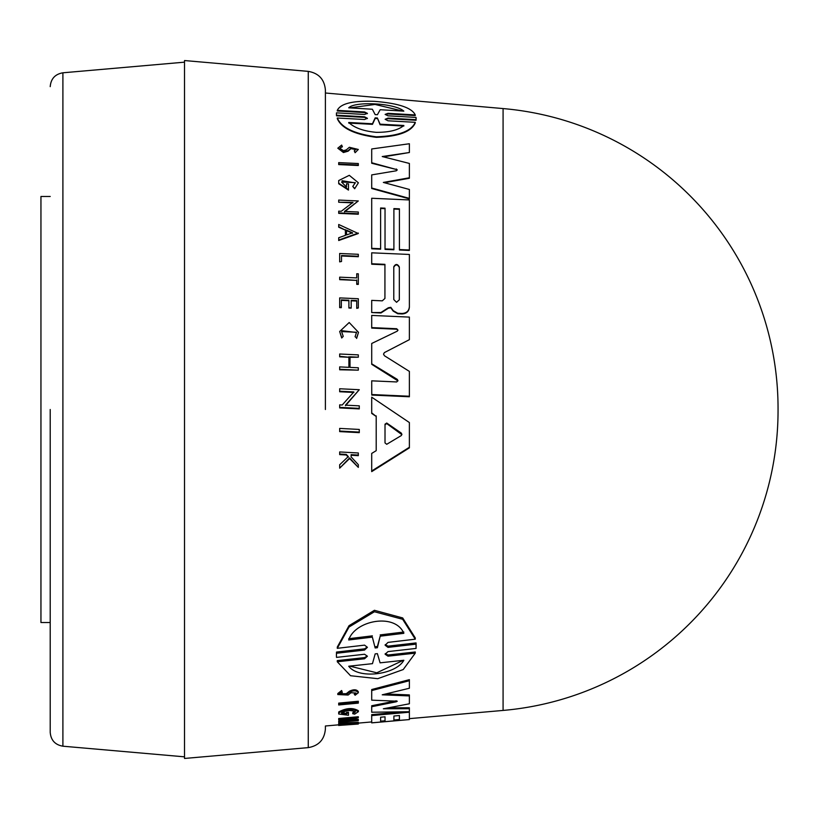 <?xml version="1.0" encoding="UTF-8"?>
<svg xmlns="http://www.w3.org/2000/svg" width="819" height="819" viewBox="0 0 819 819"><rect width="100%" height="100%" fill="white"/><g stroke="black" fill="none" stroke-linecap="round" stroke-linejoin="round"><path stroke-width="1.23" d="M325.399 409.5L325.399 90.08L325.399 409.5M50.215 409.5L50.215 732.36L50.215 409.5M503.081 108.569L503.081 710.431A301.023 301.023 0 0 0 778.05 410.534A301.023 301.023 0 0 0 778.05 409.5A301.023 301.023 0 0 0 778.05 408.466A301.023 301.023 0 0 0 503.081 108.569L325.399 93.008M359.275 432.084L339.67 431.05L339.67 428.409L359.275 429.443L359.275 432.647L339.67 431.603L339.67 428.972M339.67 261.865L341.513 261.486L339.67 261.865L339.67 253.951M339.67 261.404L339.67 253.48L358.312 254.299L358.312 256.726L341.513 255.989M339.67 279.658L339.67 277.17L356.736 277.917L356.736 273.761L358.312 273.822L358.312 284.408L356.736 284.336L356.736 280.415L339.67 279.658L339.67 277.641M356.736 277.917L356.736 274.222M356.562 332.504L341.728 330.671M341.728 338.001L343.233 336.363L341.728 338.001L339.67 331.49L349.191 322.522L358.497 332.34L356.613 337.971L355.077 336.722L356.613 337.971M358.497 332.34L356.613 338.452M348.29 457.145L346.273 454.985L339.67 454.617L339.67 452.538M358.312 455.067L358.312 455.661L351.116 455.262L351.116 456.91L351.116 454.668L358.312 455.067L358.312 452.979L339.67 451.945L339.67 454.033L346.273 454.402L348.29 456.552L339.67 464.762L339.67 467.547L339.67 465.376M358.312 467.383L349.59 458.538L339.67 468.161L349.59 457.944L358.312 467.383L358.312 464.66L351.116 456.91M339.67 298.382L339.67 307.616L341.318 307.688L341.318 299.897L348.894 300.235L348.894 307.545L351.177 308.128L348.894 308.026L348.894 300.706L341.318 300.368M351.177 307.647L351.177 300.338L356.736 300.583L356.736 307.903L358.312 307.975L356.736 308.374L356.736 301.054L351.177 300.808M350.01 367.393L350.01 356.818L358.312 357.207L350.01 357.309L350.01 367.393L358.312 367.782L358.312 370.168L339.67 369.277L339.67 367.403M358.312 370.168L339.67 369.778L339.67 366.902L348.904 367.342L348.904 357.258L339.67 356.828L339.67 354.013L358.312 354.873L358.312 357.207M353.869 392.444L339.67 391.748L339.67 389.271M359.275 389.711L345.485 405.159L359.275 405.845L359.275 408.906L339.67 407.923L339.67 404.862L342.219 404.995L353.869 391.922L339.67 391.226L339.67 388.759L359.275 389.711L345.485 405.692M359.275 408.374L339.67 407.381L339.67 405.395M376.208 416.451L371.703 412.878L371.703 397.174L409.377 422.543L409.377 447.86L371.703 471.621L371.703 453.429L376.208 450.675L376.208 416.451L371.703 413.421L371.703 397.696M409.377 447.276L371.703 470.997L371.703 454.023M346.498 187.07L346.498 183.804L348.464 183.896L348.464 190.08L338.708 183.743L338.708 180.559L349.293 175.327L358.384 182.801L354.658 188.759L352.764 186.456L355.354 182.657L341.564 182.033L346.498 187.07L346.498 184.285M355.344 182.913L342.045 180.723M342.322 146.345L339.936 148.3L343.437 150.676L346.324 149.867L349.375 147.277L358.312 149.457L355.088 152.713L354.269 150.86L355.989 149.345L350.952 148.147L348.126 150.665L343.437 152.017L337.807 148.198L341.646 145.076L342.322 146.867L340.55 147.604M355.958 149.601L350.952 148.659L348.126 151.177L343.437 152.529L337.807 148.198M358.312 165.008L338.708 164.087L338.708 162.612L358.312 163.534L358.312 165.51L338.708 164.588L338.708 163.114M371.703 242.598L371.703 198.259L409.377 199.949L409.377 250.45L399.426 250.02L399.426 208.835L393.898 208.589L393.898 249.775L385.032 249.385L385.032 208.19L380.61 207.995L380.61 249.191L371.703 248.802L371.703 198.741M399.426 209.306L393.898 209.06M385.032 208.661L380.61 208.466M383.507 156.859L409.377 152.518L382.238 156.542L409.377 163.442L409.377 178.266L384.439 182.719M409.377 177.774L383.353 182.432L409.377 189.465L409.377 198.884L371.703 188.493L371.703 175.389M409.377 152.518L409.377 143.745L371.703 148.966L371.703 162.746L396.283 169.482L371.703 163.247L371.703 149.488M367.352 118.581L364.527 117.373L336.496 115.796L336.414 114.025L336.496 115.796M367.332 113.667L364.547 112.582L337.285 110.985L337.285 110.37C340.54 103.542 352.928 100.532 374.437 101.351C398.259 103.225 411.875 107.75 415.264 114.936L388.011 113.329L388.011 113.954L385.319 114.578M415.264 114.936L415.264 115.561L388.011 113.954M388.001 113.329L385.135 114.384L388.001 115.807L416.052 117.424L416.062 120.28L388.011 118.694L385.391 119.328M416.062 120.28L416.062 119.687L388.011 118.1L385.125 119.277L388.011 120.802L415.264 122.318L415.264 122.911C411.425 131.757 398.433 136.568 376.279 137.346C354.412 134.449 341.41 128.204 337.285 118.591L337.285 118.008L364.527 119.513L367.424 118.284L364.527 116.779L336.496 115.203M344.523 211.886L358.312 200.952L344.523 211.415L358.312 212.029L358.312 214.23L338.708 213.36L338.708 211.63M352.907 202.877L338.708 202.242L338.708 200.553M358.292 233.528L338.708 240.52L338.708 237.735L345.403 235.35L345.403 230.129L338.708 227.201L338.708 224.488L358.292 233.528M380.446 312.95L371.703 312.561L371.703 300.849L371.703 312.561L380.927 312.51L388.339 307.77L390.806 307.33L393.212 310.636L397.758 313.278L402.047 313.472C406.521 313.216 408.968 310.964 409.377 306.716L409.377 307.186C408.978 311.425 406.531 313.687 402.047 313.943L397.758 313.749L393.212 311.118L390.806 307.801L388.339 308.241L380.927 312.991L380.446 312.479M384.93 264.793L384.93 298.454L384.93 264.793L371.703 264.22L371.703 253.286M397.942 380.886L371.713 364.312L371.713 343.97M397.942 330.292L396.703 329.218L371.703 328.091L371.703 315.899M409.377 339.67L384.408 352.579L383.517 354.105L384.408 355.722L409.377 371.396L409.377 396.242L371.754 394.533L371.713 380.835L396.703 381.951L397.962 380.63L397.287 379.381L371.713 363.81L371.713 343.478L397.287 331.142L397.962 330.057L396.703 328.736L371.703 327.61L371.703 315.417L409.377 317.107L409.377 339.67L384.408 352.579M409.377 396.242L409.377 396.765L371.754 395.065L371.713 380.835M336.425 654.77L336.496 652.057L364.547 648.853L367.158 647.133M336.414 654.166L336.414 655.364L336.496 653.265L364.547 650.071L367.414 647.307L364.547 645.137L337.285 648.31L337.285 647.071L349.007 625.696L374.426 610.298L402.682 617.935L415.264 637.929L415.264 639.189L388.011 642.393L385.135 645.249L388.011 647.379L416.052 644.154L416.062 648.433L388.011 651.596L385.125 654.238L388.022 656.183L415.264 653.152L403.214 669.553L377.754 678.685L350.552 675.726L337.285 661.772L364.527 658.773L364.527 657.606L367.045 656.193M385.227 644.625L388.011 646.16L416.052 642.925L416.134 646.314M385.227 653.634L388.022 655.005L415.264 651.975L415.264 653.152M337.285 661.772L337.285 660.605L364.527 657.606M338.708 704.115L338.708 703.111L358.312 701.269L358.312 703.122L338.708 704.964L338.708 704.115L358.312 702.272M337.817 693.529L341.646 690.509L342.322 692.495L341.646 690.509M340.1 693.816L346.324 693.662L349.375 691.236C353.726 689.178 356.705 689.342 358.312 691.738L358.312 692.772L355.088 695.259L354.269 693.355M338.708 725.358L338.708 723.208L358.292 722.297L358.292 723.228L338.708 725.48L345.403 724.59L338.984 724.395M350.02 720.055L358.312 719.317L358.312 720.597L338.708 722.338L338.708 721.058L348.044 719.051M341.257 720.833L341.257 721.774L352.907 718.621L338.708 719.881L338.708 718.498L358.312 716.748L358.312 717.69L344.523 721.488L358.312 720.259M338.708 713.032L338.708 713.994L348.464 715.263L348.464 713.185L346.498 713.369L346.498 714.577L341.564 713.206C346.068 710.155 350.665 709.735 355.354 711.946L352.764 713.687L352.764 712.725L355.354 710.984M358.384 711.67C352.825 708.476 346.263 708.896 338.708 712.929L338.708 711.957C346.263 707.913 352.825 707.503 358.384 710.708L358.384 711.67L354.658 714.148L352.764 713.687M341.564 712.243L346.498 713.615L346.498 712.397L348.464 712.223L348.464 713.185M385.032 720.73L385.032 716.809L380.61 717.209L380.61 721.119M371.703 721.693L371.703 715.581L409.377 712.202L409.377 719.573L399.426 720.392L399.426 715.53L393.898 716.021L393.898 719.952M380.61 717.209L380.61 722.041L371.703 722.829L371.703 714.629L402.59 711.854M393.898 719.993L399.426 719.512L399.426 715.53M371.703 699.16L371.703 690.571L409.377 680.722L409.377 679.657L371.703 689.537L371.703 700.163L397.256 701.207L396.283 701.781L396.283 700.808L371.703 705.743L371.703 706.715L396.283 701.781M385.862 693.959L409.377 694.921L409.377 703.787L383.353 708.773L409.377 708.711L409.377 711.731L371.703 712.223L371.703 706.715L371.703 711.261M388.513 707.811L409.377 707.749L409.377 708.711M409.377 719.573L371.703 722.87L371.703 721.938L358.292 723.116L358.312 724.037L339.67 725.378M338.708 724.825L325.399 725.992L325.399 728.92C324.498 739.557 318.786 745.792 308.261 747.624L184.521 758.455L184.521 60.545L308.261 71.376L308.261 747.624M380.61 721.16L385.032 720.771M503.081 710.431L409.377 718.642M346.498 713.615L346.498 714.577M341.646 691.553L337.817 694.553L348.126 695.044L350.952 692.741L355.999 692.997L354.269 694.379M336.414 655.364L336.496 657.391L364.527 654.248L367.424 656.214L364.527 658.773M415.264 122.318C411.414 131.204 398.423 136.026 376.279 136.804C354.422 133.917 341.421 127.651 337.285 118.008M399.324 299.805L396.55 302.313L393.785 299.559L393.785 266.759C395.628 263.667 397.481 263.749 399.324 267.004L399.324 299.805L399.324 267.004M377.405 114.732L375.153 114.609L372.369 109.244L348.72 107.821C354.893 101.034 395.208 103.102 403.839 111.149L380.18 109.715L377.405 114.732M403.839 125.471C398.403 130.108 389.209 132.402 376.279 132.34C363.656 131.183 354.473 127.897 348.72 122.492L372.471 123.771L375.174 117.854L377.385 117.987L380.088 124.181L403.839 125.471M386.732 444.287L385.012 442.915L385.012 424.181L386.732 423.044L401.279 433.077L401.894 434.357L401.279 435.575L386.732 444.287M184.521 62.162L62.899 72.799L62.899 746.201L184.521 756.838M50.215 196.468L40.95 196.468L40.95 622.532L50.215 622.532M371.703 257.801L371.703 264.22L371.703 252.815L409.377 254.463L409.377 306.716M409.377 680.722L409.377 688.247L382.238 694.809L409.377 695.925M393.898 716.021L393.898 720.884L385.032 721.662L385.032 716.809M338.708 722L341.257 721.774M338.708 719.44L358.312 717.69M338.708 724.139L358.292 723.228M346.324 693.662L346.324 694.686L349.375 692.27C353.726 690.222 356.705 690.386 358.312 692.772M346.324 694.686L339.936 694.348L342.322 692.495M336.496 653.265L336.496 652.057M416.052 642.925L416.052 644.154M337.285 648.31L349.017 627.026L374.437 611.742L402.672 619.297L415.264 639.189M371.754 395.065L371.754 394.533M384.93 298.454L382.278 300.849L371.703 300.378L371.703 312.09M384.93 264.332L371.703 263.749M345.403 230.129L338.708 226.73M345.403 235.35L345.403 229.658M358.292 233.057L338.708 240.049M338.708 202.242L352.907 202.406L341.257 211.271L338.708 211.159L338.708 213.36M358.312 213.759L338.708 212.899M338.708 201.771L338.708 200.071L358.312 200.952M364.547 112.582L364.547 111.957L367.414 113.36L364.547 114.465L336.496 112.858L336.414 114.025M416.134 118.55L416.062 119.687M364.547 111.957L337.285 110.37M396.283 168.99L397.256 169.932L396.283 170.792L371.703 174.897L371.703 188.012L409.377 198.403M380.61 248.73L371.703 248.341M385.032 249.385L385.032 208.19M393.898 249.304L385.032 248.925M399.426 250.02L399.426 208.835M409.377 249.99L399.426 249.549M358.312 149.457L355.088 152.713M355.088 152.201L354.269 150.86M358.384 182.801L354.658 188.759M348.464 189.598L338.708 183.251M354.658 188.278L352.764 186.456M376.208 450.675L376.208 415.909M348.904 357.258L339.67 356.326M348.904 367.342L348.904 356.767M358.312 307.975L358.312 298.73L339.67 297.901L339.67 307.616M341.318 307.207L339.67 307.135M346.273 454.402L346.273 454.985M349.59 458.538L349.59 457.944M343.233 336.363L341.595 331.572L356.572 332.258L355.077 336.722M341.728 337.52L339.67 331.49M356.736 280.415L339.67 279.197M358.312 283.947L356.736 283.876L356.736 279.944M341.513 261.486L341.513 255.528L358.312 256.265M352.559 723.73L346.539 724.457L352.559 723.73M375.153 647.972L372.369 637.131L348.72 639.977C354.893 620.352 395.208 612.602 403.839 633.322L380.18 636.189L377.405 647.716L375.153 647.972L372.369 637.131M403.839 660.268C395.925 674.682 358.599 679.616 348.72 666.226L372.471 663.656L375.174 653.89L377.385 653.644L380.088 662.837L403.839 660.268M352.559 232.811L346.539 234.94L346.539 230.159L352.559 232.811M348.72 638.707L372.369 635.851M375.153 646.754L377.405 646.498L377.405 647.716M380.18 636.189L377.405 646.498M380.18 634.909L403.839 632.033M349.713 666.113L376.791 672.808L402.661 660.605M399.324 267.465C397.481 264.209 395.638 264.138 393.785 267.219M352.559 233.272L346.539 230.62L346.539 234.94M402.774 111.087L375.051 104.443L349.723 107.883M372.471 123.771L372.471 124.345L348.72 123.065M403.839 126.044L380.088 124.754L380.088 124.181M377.385 117.987L380.088 124.754M377.385 118.581L375.174 118.458L375.174 117.854M372.471 124.345L375.174 118.458M401.873 434.643L386.732 423.597L385.012 424.733L385.012 442.915M349.375 691.236L349.375 692.27M388.022 655.005L388.022 656.183M388.011 646.16L388.011 647.379M364.547 650.071L364.547 648.853M397.287 379.893L397.287 379.381M364.527 117.373L364.527 116.779M388.011 118.1L388.011 118.694M348.126 151.177L348.126 150.665M350.952 148.659L350.952 148.147M401.279 433.64L401.279 433.077M386.732 423.597L386.732 423.044M308.261 71.376C318.786 73.208 324.498 79.443 325.399 90.08M62.899 746.201C55.108 744.84 50.88 740.233 50.215 732.36M778.05 410.534L778.05 408.466M337.807 693.529L337.807 694.553M62.899 72.799C55.108 74.16 50.88 78.767 50.215 86.64"/></g></svg>
